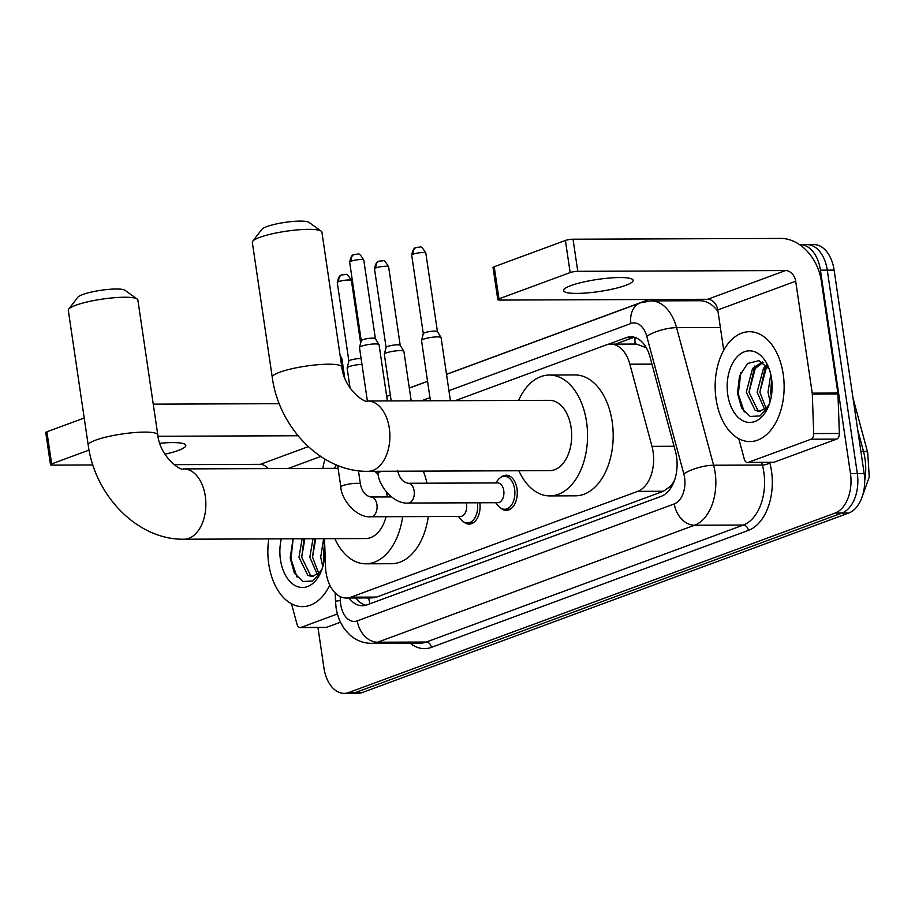 <?xml version="1.0" encoding="UTF-8"?>
<svg xmlns="http://www.w3.org/2000/svg" width="915" height="915" viewBox="0 0 915 915"><rect width="100%" height="100%" fill="white"/><g stroke="black" fill="none" stroke-linecap="round" stroke-linejoin="round"><path stroke-width="1.37" d="M501.031 477.275A17.579 11.037 89.8 0 1 506.189 475.205A17.579 11.037 89.8 0 1 516.998 488.816A17.579 11.037 89.8 0 1 506.327 510.364A17.579 11.037 89.8 0 1 501.146 508.34M324.528 538.695L325.523 566.797A32.963 20.702 -90.2 0 0 326.037 572.493A32.963 20.702 -90.2 0 0 346.316 598.021A32.963 20.702 -90.2 0 0 350.937 597.163L637.686 491.355A32.963 20.702 -90.2 0 0 651.972 446.348L629.852 364.204A32.963 20.702 -90.2 0 0 610.705 344.143A32.963 20.702 -90.2 0 0 606.085 344.989L455.19 400.678M674.515 480.329A32.963 20.702 89.8 0 1 670.26 486.448L670.615 486.322A10.991 6.897 -90.2 0 0 672.433 485.202M646.31 347.723L636.383 344.051L610.705 344.143M346.316 598.021L371.982 597.918L376.637 597.072L663.398 491.264L670.26 486.448M325.134 459.238A32.963 20.702 -90.2 0 0 322.846 468.377M479.826 502.77A17.579 11.037 89.8 0 1 469.121 524.101A17.579 11.037 89.8 0 1 463.939 522.065M348.992 598.01A32.963 20.702 -90.2 0 0 362.374 605.73A32.963 20.702 -90.2 0 0 366.995 604.884L661.156 496.342A32.963 20.702 -90.2 0 0 675.43 451.335L649.993 356.873A32.963 20.702 -90.2 0 0 630.847 336.812A32.963 20.702 -90.2 0 0 626.237 337.658L607.629 344.52M365.794 605.273A32.963 20.702 89.8 0 1 355.832 597.987M799.596 244.648A32.963 20.702 89.8 0 1 800.156 244.637A32.963 20.702 89.8 0 1 820.435 270.165L850.47 473.547A32.963 20.702 89.8 0 1 835.063 513.086L348.809 692.506A32.963 20.702 89.8 0 1 344.189 693.364A32.963 20.702 89.8 0 1 323.91 667.836L317.963 627.507M386.679 396.355L390.339 395.006M409.291 388.006L427.545 381.269M446.509 374.281L649.135 299.502M800.156 244.637L813.847 244.58A32.963 20.702 89.8 0 1 834.114 270.108L864.149 473.49A32.963 20.702 89.8 0 1 848.743 513.041L362.489 692.461L355.649 692.483A32.963 20.702 89.8 0 1 351.028 693.33A32.963 20.702 89.8 0 0 355.649 692.483L841.903 513.063L355.649 692.483L348.809 692.506M864.149 473.49L857.309 473.513A32.963 20.702 89.8 0 1 841.903 513.063A32.963 20.702 89.8 0 0 857.309 473.513L827.274 270.142L857.309 473.513L850.47 473.547M807.007 244.614A32.963 20.702 89.8 0 1 827.274 270.142A32.963 20.702 89.8 0 0 807.007 244.614M615.475 344.132L633.077 337.635A32.963 20.702 89.8 0 1 634.267 337.246M362.489 692.461A32.963 20.702 89.8 0 1 357.868 693.307L344.189 693.364M329.812 585.108A54.934 34.495 89.8 0 1 302.556 606.634A54.934 34.495 89.8 0 1 268.77 564.086A54.934 34.495 89.8 0 1 268.77 538.901M304.855 538.775L301.687 557.246L310.562 575.398L313.285 576.37M302.133 538.775L298.976 557.258L307.84 575.409L311.935 576.496L318.797 573.122A24.831 15.589 89.8 0 0 322.057 569.073M315.709 538.729L312.541 557.201L318.672 573.248M312.999 538.741L309.83 557.212L317.333 574.471M324.413 544.871L323.407 557.166L324.013 561.478M323.475 539.541L320.696 557.166L322.812 566.705M293.063 538.809L290.181 558.173L294.356 573.11L302.865 581.505L312.77 580.979L320.993 571.795M323.281 538.695A35.822 22.498 89.8 0 1 324.242 543.613A35.822 22.498 89.8 0 1 320.582 572.79A35.822 22.498 89.8 0 1 297.935 586.789A35.822 22.498 89.8 0 1 280.459 559.774A35.822 22.498 89.8 0 1 281.328 538.855M321.863 569.633L318.797 573.122M324.31 544.105L323.407 557.166M314.886 538.729L312.541 557.201M304.032 538.775L301.687 557.246M293.166 538.809L290.959 558.974L296.998 577.033M164.883 454.206A35.159 6.108 171.6 0 0 178.402 450.42A35.159 6.108 171.6 0 0 185.814 445.388A35.159 6.108 171.6 0 0 159.782 443.295M337.418 613.976L300.955 627.427L326.609 627.335A5.49 3.454 89.8 0 1 325.843 627.473L300.189 627.576A5.49 3.454 -90.2 0 0 300.955 627.427M340.483 622.211L326.609 627.335M50.497 464.683L45.75 432.566A5.49 0.949 -8.4 0 1 46.905 431.788L51.652 463.894A5.49 0.949 171.6 0 0 50.497 464.683A5.49 0.949 171.6 0 0 52.567 465.117L92.895 464.969M84.214 418.018L46.905 431.788M279.292 403.687L153.251 404.156M89.052 450.089L51.652 463.894M174.044 464.66L260.352 464.34A10.991 8.338 -110.3 0 1 267.82 468.594M158.009 436.272L298.004 435.746M291.485 603.774L296.998 624.224A5.49 3.454 -90.2 0 0 300.189 627.576M68.694 309.156L77.867 297.203A24.167 4.198 -8.4 0 1 82.693 294.527A24.167 4.198 -8.4 0 1 106.998 289.54A24.167 4.198 -8.4 0 1 124.943 290.249L137.17 299.045A35.159 6.108 171.6 0 0 111.07 298.016A35.159 6.108 171.6 0 0 75.728 305.267A35.159 6.108 171.6 0 0 68.694 309.156A35.159 6.108 171.6 0 0 68.305 310.299L88.217 445.17A35.159 6.108 -8.4 0 1 95.64 440.138A35.159 6.108 -8.4 0 1 133.956 432.612A35.159 6.108 -8.4 0 1 157.792 434.9L137.868 300.029A35.159 6.108 171.6 0 0 137.17 299.045M338.081 468.32L183.663 468.903A35.159 22.074 -90.2 0 1 205.28 496.136A35.159 22.074 -90.2 0 1 188.856 538.317A35.159 22.074 -90.2 0 1 183.926 539.221L365.714 538.546A35.159 22.074 -90.2 0 0 386.038 516.712M387.274 496.937A35.159 22.074 -90.2 0 0 387.079 495.45A35.159 22.074 -90.2 0 0 386.473 492.144M402.634 516.655A60.436 37.95 89.8 0 1 365.806 563.812A60.436 37.95 89.8 0 1 334.856 538.66M428.289 516.563A60.436 37.95 89.8 0 1 391.46 563.72L365.806 563.812M378.295 474.702A35.159 22.074 -90.2 0 0 374.544 471.294M334.581 468.343A60.436 37.95 89.8 0 1 336.262 464.843M397.922 471.934A60.436 37.95 89.8 0 1 399.26 475.731M423.279 471.111A60.436 37.95 89.8 0 1 426.973 483.2M252.723 241.251L261.884 229.299A24.167 4.198 -8.4 0 1 266.723 226.623A24.167 4.198 -8.4 0 1 291.016 221.636A24.167 4.198 -8.4 0 1 308.961 222.345L321.188 231.14A35.159 6.108 171.6 0 0 295.088 230.111A35.159 6.108 171.6 0 0 259.746 237.362A35.159 6.108 171.6 0 0 252.723 241.251A35.159 6.108 171.6 0 0 252.334 242.395L272.247 377.266A35.159 6.108 -8.4 0 1 279.67 372.233A35.159 6.108 -8.4 0 1 317.974 364.708A35.159 6.108 -8.4 0 1 341.81 366.995L321.897 232.124A35.159 6.108 171.6 0 0 321.188 231.14M367.681 400.999A35.159 22.074 -90.2 0 1 389.31 428.231A35.159 22.074 -90.2 0 1 372.874 470.413A35.159 22.074 -90.2 0 1 367.956 471.317L549.743 470.642A35.159 22.074 -90.2 0 0 571.097 427.545A35.159 22.074 -90.2 0 0 549.469 400.324L367.681 400.999C365.325 403.835 344.006 389.115 341.81 366.995M518.611 400.438A60.436 37.95 89.8 0 1 549.377 375.047A60.436 37.95 89.8 0 1 586.549 421.849A60.436 37.95 89.8 0 1 549.835 495.907A60.436 37.95 89.8 0 1 518.874 470.756M549.377 375.047L575.032 374.956A60.436 37.95 89.8 0 1 612.192 421.746A60.436 37.95 89.8 0 1 575.489 495.816L549.835 495.907M466.238 502.827A9.893 6.211 89.8 0 1 466.547 504.314A9.893 6.211 89.8 0 1 460.531 516.437L370.918 516.769A9.893 6.211 89.8 0 0 372.691 516.357A9.893 6.211 89.8 0 0 376.934 504.657A9.893 6.211 89.8 0 0 370.85 496.994C365.497 495.827 362.008 491.527 360.407 484.092L358.44 470.768M477.413 502.781A16.481 10.351 89.8 0 1 477.413 502.804A16.481 10.351 89.8 0 1 467.405 523.003A16.481 10.351 89.8 0 1 461.126 519.663L458.438 516.449M340.449 357.776A9.893 1.716 -8.4 0 1 341.81 358.314A9.893 1.716 -8.4 0 1 341.844 358.428L344.726 377.952M408.056 483.269L497.669 482.926A9.893 6.211 89.8 0 1 503.753 490.589A9.893 6.211 89.8 0 1 497.749 502.712L408.136 503.044A9.893 6.211 89.8 0 0 409.897 502.632A9.893 6.211 89.8 0 0 414.14 490.92A9.893 6.211 89.8 0 0 408.056 483.269C402.703 482.102 399.215 477.802 397.613 470.367M495.575 482.937L498.229 479.7A16.481 10.351 89.8 0 1 504.485 476.315A16.481 10.351 89.8 0 1 514.619 489.079A16.481 10.351 89.8 0 1 504.611 509.278A16.481 10.351 89.8 0 1 498.332 505.938L495.656 502.712M367.384 400.999L359.492 347.586A9.893 1.716 -8.4 0 1 359.504 347.46A9.893 1.716 -8.4 0 1 361.574 346.179A9.893 1.716 -8.4 0 1 375.322 343.914A9.893 1.716 -8.4 0 1 379.016 344.578A9.893 1.716 -8.4 0 1 379.062 344.703L387.365 400.93M361.265 340.769A7.137 1.235 -8.4 0 1 361.265 340.677A7.137 1.235 -8.4 0 1 362.763 339.74A7.137 1.235 -8.4 0 1 372.691 338.115A7.137 1.235 -8.4 0 1 375.356 338.596A7.137 1.235 -8.4 0 1 375.39 338.676M348.89 361.196A7.137 1.235 -8.4 0 1 348.89 361.105A7.137 1.235 -8.4 0 1 350.399 360.178A7.137 1.235 -8.4 0 1 360.316 358.543A7.137 1.235 -8.4 0 1 361.116 358.554M350.079 388.109L347.117 368.024A9.893 1.716 -8.4 0 1 347.128 367.887A9.893 1.716 -8.4 0 1 361.974 364.364M391.208 400.919L384.323 354.288A9.893 1.716 -8.4 0 1 384.334 354.162A9.893 1.716 -8.4 0 1 390.042 351.852A9.893 1.716 -8.4 0 1 400.152 350.617A9.893 1.716 -8.4 0 1 403.847 351.28A9.893 1.716 -8.4 0 1 403.892 351.406L411.19 400.839M386.096 347.471A7.137 1.235 -8.4 0 1 386.096 347.38A7.137 1.235 -8.4 0 1 387.605 346.442A7.137 1.235 -8.4 0 1 397.522 344.818A7.137 1.235 -8.4 0 1 400.198 345.298A7.137 1.235 -8.4 0 1 400.221 345.378L388.623 266.814C385.707 261.85 383.762 259.86 382.779 260.821L379.084 261.152A7.137 5.421 69.7 0 0 375.996 267.878A7.137 1.235 -8.4 0 1 383.785 266.345A7.137 1.235 -8.4 0 1 388.623 266.814M430.427 400.77L421.529 340.563A9.893 1.716 -8.4 0 1 421.541 340.437A9.893 1.716 -8.4 0 1 427.248 338.115A9.893 1.716 -8.4 0 1 437.359 336.892A9.893 1.716 -8.4 0 1 441.053 337.555A9.893 1.716 -8.4 0 1 441.099 337.669L450.409 400.69M423.302 333.735A7.137 1.235 -8.4 0 1 423.313 333.643A7.137 1.235 -8.4 0 1 424.812 332.717A7.137 1.235 -8.4 0 1 434.728 331.081A7.137 1.235 -8.4 0 1 437.404 331.562A7.137 1.235 -8.4 0 1 437.439 331.653L425.83 253.078C422.913 248.125 420.969 246.124 419.985 247.084L416.291 247.427A7.137 5.421 69.7 0 0 413.203 254.153A7.137 1.235 -8.4 0 1 420.991 252.62A7.137 1.235 -8.4 0 1 425.83 253.078M570.971 285.572A35.159 6.108 171.6 0 0 563.549 290.604A35.159 6.108 171.6 0 0 587.384 292.903A35.159 6.108 171.6 0 0 625.7 285.366A35.159 6.108 171.6 0 0 633.123 280.333A35.159 6.108 171.6 0 0 609.287 278.046A35.159 6.108 171.6 0 0 570.971 285.572M811.056 439.211A5.49 3.454 -90.2 0 0 813.71 433.561L812.303 394.091A5.49 3.454 -90.2 0 0 812.223 393.141L837.865 393.038A5.49 3.454 89.8 0 1 837.957 393.988L839.364 433.47A5.49 3.454 89.8 0 1 836.71 439.109L811.056 439.211L748.253 462.384L773.907 462.281A5.49 3.454 89.8 0 1 773.141 462.43L747.486 462.521A5.49 3.454 -90.2 0 0 748.253 462.384M836.71 439.109L773.907 462.281M837.865 393.038L821.338 281.111A43.954 33.34 69.7 0 0 780.815 238.426L573.03 239.204L577.777 271.32L785.562 270.543A10.991 8.338 -110.3 0 1 795.695 281.214L812.223 393.141M497.794 299.628L493.048 267.523A5.49 0.949 -8.4 0 1 494.214 266.734L498.95 298.85A5.49 0.949 171.6 0 0 497.794 299.628A5.49 0.949 171.6 0 0 499.865 300.074L707.65 299.285A10.991 8.338 -110.3 0 1 717.783 309.956L723.731 350.239M577.777 271.32A5.49 0.949 171.6 0 0 570.148 272.579L565.401 240.462L494.214 266.734M565.401 240.462A5.49 0.949 -8.4 0 1 573.03 239.204M570.148 272.579L498.95 298.85M738.794 438.731L744.295 459.181A5.49 3.454 -90.2 0 0 747.486 462.521M783.229 374.258A54.934 34.495 89.8 0 1 749.854 441.579A54.934 34.495 89.8 0 1 716.068 399.043A54.934 34.495 89.8 0 1 749.442 331.71A54.934 34.495 89.8 0 1 783.229 374.258M763.076 362.466L755.287 368.436L748.985 392.192L757.86 410.355L760.582 411.315M762.252 361.974L752.576 368.448L746.274 392.203L755.149 410.366L759.233 411.441L766.095 408.079A24.831 15.589 89.8 0 0 769.355 404.03M767.594 366.698L766.152 368.39L759.85 392.158L765.981 408.204M766.381 365.268L763.442 368.402L757.128 392.158L764.631 409.428M771.711 379.817L770.705 392.112L771.311 396.435M770.785 374.487L767.994 392.123L770.11 401.651M769.172 368.985L758.981 360.67L747.589 363.484L739.514 376.031L737.479 393.13L741.653 408.067L750.163 416.462L760.068 415.925L768.291 406.752M727.757 394.731A35.822 22.498 89.8 0 1 740.178 354.105A35.822 22.498 89.8 0 1 767.719 365.417A35.822 22.498 89.8 0 1 771.539 378.57A35.822 22.498 89.8 0 1 767.879 407.735A35.822 22.498 89.8 0 1 745.245 421.746A35.822 22.498 89.8 0 1 727.757 394.731M769.16 404.579L766.095 408.079M771.62 379.05L770.705 392.112M765.615 365.966L759.85 392.158M754.761 366L748.985 392.192M740.841 372.679L738.256 393.919L744.295 411.99M368.711 597.93A32.963 25.002 69.7 0 0 370.026 603.763M366.343 597.941A10.991 6.897 -90.2 0 0 367.944 597.941M635.033 337.475A32.963 25.002 69.7 0 0 635.159 344.051M670.615 486.322A32.963 25.002 69.7 0 0 670.878 487.889M376.637 597.072L350.937 597.163M651.949 364.124L629.852 364.204M674.069 446.268L651.972 446.348M663.398 491.264L637.686 491.355M340.22 596.58L340.369 600.629A21.971 13.794 -90.2 0 0 340.712 604.426A21.971 13.794 -90.2 0 0 357.308 620.873L674.309 503.902A21.971 13.794 -90.2 0 0 684.58 477.538A21.971 13.794 -90.2 0 0 683.825 473.89L646.779 336.32A21.971 13.794 -90.2 0 0 630.938 323.51L448.922 390.671M718.023 311.558A43.954 27.599 -90.2 0 0 699.781 300.715L651.034 300.898A43.954 27.599 89.8 0 1 676.562 327.65L713.608 465.232A43.954 27.599 89.8 0 1 715.118 472.517A43.954 27.599 89.8 0 1 694.577 525.244L377.575 642.216A43.954 27.599 89.8 0 1 371.41 643.348L420.157 643.165A43.954 27.599 -90.2 0 0 426.31 642.033L743.312 525.061A43.954 27.599 -90.2 0 0 763.853 472.334A43.954 27.599 -90.2 0 0 762.355 465.049L761.657 462.464M769.675 462.441L769.801 462.887A49.444 31.053 89.8 0 1 748.379 530.403L431.377 647.374A5.49 4.163 69.7 0 0 426.31 642.033L377.575 642.216A21.971 16.664 -110.3 0 1 357.308 620.873M769.801 462.887A5.49 1.658 -15.1 0 1 762.355 465.049L713.608 465.232A21.971 6.657 164.9 0 0 683.825 473.89M431.377 647.374A49.444 31.053 89.8 0 1 410.206 643.199M685.484 300.772L689.315 299.354M835.063 513.086L848.743 513.041M820.435 270.165L834.114 270.108M674.309 503.902A21.971 16.664 -110.3 0 0 694.577 525.244L743.312 525.061A5.49 4.163 69.7 0 1 748.379 530.403M646.779 336.32A21.971 6.657 164.9 0 1 676.562 327.65L720.368 327.49M429.97 397.659L421.46 400.804M696.063 300.726A5.49 4.163 69.7 0 0 696.875 299.331M630.938 323.51A21.971 16.664 -110.3 0 1 640.431 302.831L446.52 374.384M340.369 600.629A21.971 0.869 178 0 0 335.508 601.349L335.21 592.931M633.077 337.635L626.237 337.658M852.997 398.025L867.752 452.776A10.991 3.328 164.9 0 0 863.474 451.335L857.71 429.936M864.698 480.547A43.954 27.599 -90.2 0 0 863.474 451.335L860.878 451.347M308.286 446.646L260.352 464.34M320.73 456.471L288.088 468.514M370.918 516.769C356.072 518.119 341.043 498.869 340.838 486.986A9.893 1.716 -8.4 0 1 342.931 485.568A9.893 1.716 -8.4 0 1 343.319 485.43A9.893 1.716 -8.4 0 1 353.991 483.429A9.893 1.716 -8.4 0 1 360.407 484.092M363.793 260.112C360.876 255.148 358.932 253.158 357.948 254.118L354.254 254.45C354.837 255.171 351.429 252.46 349.656 262.193A7.137 1.235 -8.4 0 1 351.166 261.175A7.137 1.235 -8.4 0 1 358.943 259.643A7.137 1.235 -8.4 0 1 363.793 260.112L375.39 338.63L379.016 344.578M354.254 254.45A7.137 5.421 69.7 0 0 351.166 261.175M408.136 503.044C393.278 504.382 378.261 485.144 378.044 473.261A9.893 1.716 -8.4 0 1 380.137 471.843A9.893 1.716 -8.4 0 1 380.526 471.705A9.893 1.716 -8.4 0 1 381.944 471.271M351.417 280.539C348.501 275.587 346.556 273.585 345.573 274.546L341.878 274.889C342.473 275.598 339.053 272.899 337.28 282.632A7.137 1.235 -8.4 0 1 338.79 281.603A7.137 1.235 -8.4 0 1 346.579 280.082A7.137 1.235 -8.4 0 1 351.417 280.539L360.647 343.056M341.878 274.889A7.137 5.421 69.7 0 0 338.79 281.603M379.084 261.152C379.679 261.873 376.271 259.162 374.498 268.896A7.137 1.235 -8.4 0 1 375.996 267.878M416.291 247.427C416.885 248.137 413.477 245.437 411.704 255.171A7.137 1.235 -8.4 0 1 413.203 254.153M785.562 270.543L707.65 299.285M795.695 281.214L717.783 309.956M837.957 393.988L812.303 394.091M813.71 433.561L839.364 433.47M335.508 601.349L336.079 607.571C337.292 615.978 340.334 623.412 345.172 629.863L349.656 634.736C355.912 640.374 363.163 643.245 371.41 643.348M651.034 300.898L640.431 302.831M427.557 381.372L409.314 388.109M390.35 395.108L386.702 396.447M867.752 452.776L869.25 477.012L861.495 498.641M183.926 539.221C137.113 540.044 94.817 495.129 88.217 445.17M183.663 468.903C181.296 471.74 159.988 457.02 157.792 434.9M367.956 471.317C321.131 472.14 278.835 427.225 272.247 377.266M467.405 523.003L472.952 522.98M340.117 355.546L341.81 358.314M391.38 496.914L370.85 496.994M340.838 486.986L337.658 465.415M504.611 509.278L510.158 509.255M504.485 476.315L510.032 476.292M378.044 473.261L377.758 471.282M361.265 340.677L359.504 347.46M349.656 262.193L361.253 340.723M348.89 361.105L347.128 367.887M337.28 282.632L348.878 361.151M400.198 345.298L403.847 351.28M386.096 347.38L384.334 354.162M374.498 268.896L386.084 347.425M437.404 331.562L441.053 337.555M423.313 333.643L421.541 340.437M411.704 255.171L423.29 333.689"/></g></svg>
